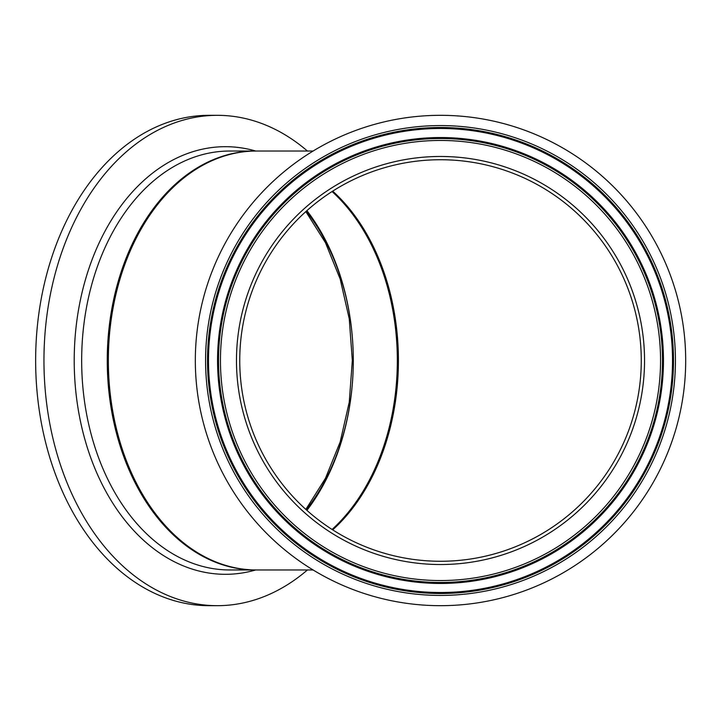 <?xml version="1.0" encoding="UTF-8"?>
<svg xmlns="http://www.w3.org/2000/svg" width="721" height="721" viewBox="0 0 721 721"><rect width="100%" height="100%" fill="white"/><g stroke="black" fill="none" stroke-linecap="round" stroke-linejoin="round"><path stroke-width="1.08" d="M397.343 360.5A200.771 141.965 -90 0 1 332.057 529.457A200.771 141.965 -90 0 0 332.057 191.543A200.771 141.965 -90 0 1 397.343 360.5M256.451 151.031A209.469 148.12 -90 0 0 108.339 360.5A209.469 148.12 -90 0 0 256.451 569.969L229.783 569.969A209.469 148.12 -90 0 1 82.627 384.32A209.469 148.12 -90 0 1 196.31 156.448A209.469 148.12 -90 0 1 229.783 151.031L255.378 151.031A209.469 148.12 -90 0 0 221.906 156.448A209.469 148.12 -90 0 0 108.222 384.32A209.469 148.12 -90 0 0 255.378 569.969A209.469 148.12 -90 0 1 107.258 360.5A209.469 148.12 -90 0 1 255.378 151.031L313.094 151.031M307.425 569.969A245.176 173.364 -90 0 1 256.496 599.34A245.176 173.364 -90 0 1 217.327 605.676A245.176 173.364 -90 0 1 45.081 388.385A245.176 173.364 -90 0 1 178.15 121.66A245.176 173.364 -90 0 1 217.327 115.324A245.176 173.364 -90 0 1 307.425 151.031M217.327 605.676L209.018 605.676A245.176 173.364 -90 0 1 36.771 388.385A245.176 173.364 -90 0 1 169.841 121.66A245.176 173.364 -90 0 1 209.018 115.324L217.327 115.324M537.803 536.118A200.771 200.771 0 0 0 616.122 263.201A200.771 200.771 0 0 0 343.214 184.882A200.771 200.771 0 0 0 264.895 457.799A200.771 200.771 0 0 0 537.803 536.118A200.771 200.771 0 0 1 264.895 457.799A200.771 200.771 0 0 1 343.214 184.882M559.325 574.961A245.176 245.176 0 0 0 654.974 241.679A245.176 245.176 0 0 0 321.692 146.039A245.176 245.176 0 0 0 226.043 479.321A245.176 245.176 0 0 0 559.325 574.961M332.687 191.137A200.771 141.965 -90 0 1 398.416 360.5A200.771 141.965 -90 0 1 332.687 529.863M306.912 210.631A204.025 144.272 -90 0 1 306.912 510.369M306.254 211.226A200.771 141.965 -90 0 1 306.254 509.774M255.712 569.969A213.813 151.185 -90 0 1 77.688 406.094A213.813 151.185 -90 0 1 191.236 152.221A213.813 151.185 -90 0 1 255.712 151.031M554.359 565.994A234.929 234.929 0 0 0 646.007 246.645A234.929 234.929 0 0 0 326.658 155.006A234.929 234.929 0 0 0 235.01 474.355A234.929 234.929 0 0 0 554.359 565.994M553.422 564.3A232.991 232.991 0 0 0 644.313 247.582A232.991 232.991 0 0 0 327.595 156.7A232.991 232.991 0 0 0 236.704 473.418A232.991 232.991 0 0 0 553.422 564.3M328.064 157.548A232.027 232.027 0 0 0 237.551 472.94A232.027 232.027 0 0 0 552.953 563.452A232.027 232.027 0 0 0 643.465 248.06A232.027 232.027 0 0 0 328.064 157.548M332.462 165.479A222.951 222.951 0 0 0 245.482 468.551A222.951 222.951 0 0 0 548.555 555.521A222.951 222.951 0 0 0 635.534 252.449A222.951 222.951 0 0 0 332.462 165.479M548.086 554.674A221.987 221.987 0 0 0 634.687 252.918A221.987 221.987 0 0 0 332.931 166.326A221.987 221.987 0 0 0 246.339 468.082A221.987 221.987 0 0 0 548.086 554.674M547.149 552.98A220.049 220.049 0 0 0 632.993 253.855A220.049 220.049 0 0 0 333.868 168.02A220.049 220.049 0 0 0 248.024 467.145A220.049 220.049 0 0 0 547.149 552.98M539.389 538.966A204.025 204.025 0 0 0 618.978 261.624A204.025 204.025 0 0 0 341.637 182.034A204.025 204.025 0 0 0 262.038 459.376A204.025 204.025 0 0 0 539.389 538.966M256.451 569.969L313.094 569.969M305.839 509.405L325.477 478.266L340.168 441.991L349.252 402.156L352.326 360.5L349.252 318.844L340.168 279.009L325.477 242.734L305.839 211.595"/></g></svg>
